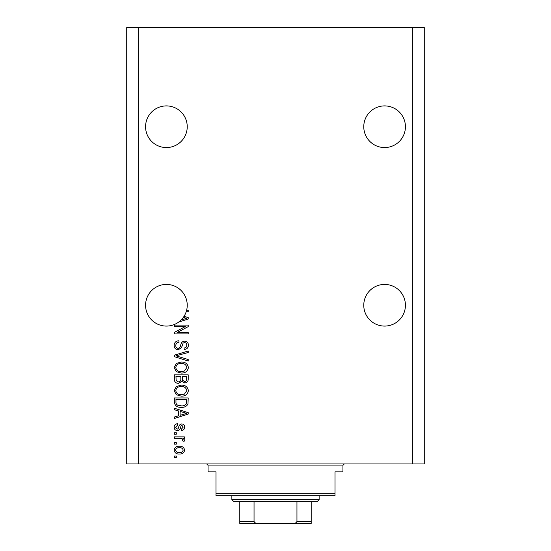 <?xml version="1.0" encoding="UTF-8"?>
<svg xmlns="http://www.w3.org/2000/svg" width="551" height="551" viewBox="0 0 551 551"><rect width="100%" height="100%" fill="white"/><g stroke="black" fill="none" stroke-linecap="round" stroke-linejoin="round"><path stroke-width="0.83" d="M363.77 126.73A20.828 20.828 0 0 1 384.598 105.902A20.828 20.828 0 0 1 405.426 126.73A20.828 20.828 0 0 1 384.598 147.558A20.828 20.828 0 0 1 363.77 126.73M145.574 126.73A20.828 20.828 0 0 1 166.402 105.902A20.828 20.828 0 0 1 187.23 126.73A20.828 20.828 0 0 1 166.402 147.558A20.828 20.828 0 0 1 145.574 126.73M405.426 305.254A20.828 20.828 0 0 0 384.598 284.426A20.828 20.828 0 0 0 363.77 305.254A20.828 20.828 0 0 0 384.598 326.082A20.828 20.828 0 0 0 405.426 305.254M187.23 305.254A20.828 20.828 0 0 0 166.402 284.426A20.828 20.828 0 0 0 156.966 323.823A20.828 20.828 0 0 0 181.148 319.959L186.775 318.326L183.311 317.41A20.828 20.828 0 0 0 187.23 305.254M184.062 316.295L188.222 317.624L188.222 319.029L178.676 322.08M186.61 310.303L188.222 310.303L188.222 311.749L186.19 311.749M185.391 326.529L174.336 326.529L174.336 325.09L188.222 325.09L188.222 326.626L177.153 332.48L188.222 332.48L188.222 333.927L174.336 333.927L174.336 332.384L185.391 326.529M178.2 349.795C175.583 349.541 174.233 348.08 174.157 345.422C174.336 342.502 175.9 340.952 178.848 340.78L179.027 342.219C176.988 342.405 175.907 343.514 175.776 345.546C175.762 347.213 176.554 348.149 178.159 348.349C179.771 347.922 180.645 346.765 180.783 344.885C181.148 342.626 182.422 341.379 184.599 341.138C187.044 341.351 188.311 342.694 188.401 345.167C188.277 347.812 186.892 349.231 184.254 349.437L184.075 347.991C185.811 347.86 186.713 346.937 186.782 345.215C186.803 343.652 186.066 342.77 184.564 342.584L183.152 343.039L181.513 347.653L178.2 349.795M188.222 361.029L174.336 356.655L174.336 355.168L188.222 351.015L188.222 352.502L175.962 355.836L188.222 359.534L188.222 361.029M174.157 367.558L176.334 363.46L181.093 362.055C185.226 361.89 187.664 363.729 188.401 367.565C187.684 371.333 185.301 373.165 181.265 373.055L176.279 371.643L174.157 367.558M174.157 390.638L176.334 386.547L181.093 385.142C185.226 384.97 187.664 386.809 188.401 390.645C187.684 394.413 185.301 396.245 181.265 396.141L176.279 394.723L174.157 390.638M178.483 410.936L174.336 409.724L174.336 408.222L188.222 412.658L188.222 414.063L174.336 418.498L174.336 417.004L178.483 415.785L178.483 410.936M176.32 457.447L174.336 457.447L174.336 456.008L176.32 456.008L176.32 457.447M412.368 463.942L424.27 463.942L424.27 27.55L412.368 27.55L412.368 463.942L126.73 463.942L126.73 27.55L138.632 27.55L138.632 463.942M412.368 27.55L138.632 27.55M179.488 454.024C176.478 454.21 174.701 452.922 174.157 450.146C174.688 447.412 176.437 446.124 179.385 446.269C182.347 446.11 184.089 447.405 184.613 450.146C184.103 452.853 182.395 454.141 179.488 454.024M176.32 444.106L174.336 444.106L174.336 442.667L176.32 442.667L176.32 444.106M179.571 438.334L174.336 438.334L174.336 436.895L184.433 436.895L184.433 438.334L182.822 438.334L184.613 440.042L184.075 441.399L182.629 440.862L182.815 439.884L181.637 438.589L179.571 438.334M176.32 434.188L174.336 434.188L174.336 432.749L176.32 432.749L176.32 434.188M177.415 430.579C175.321 430.427 174.233 429.284 174.157 427.17C174.261 425.138 175.342 423.988 177.401 423.726L177.58 425.172L175.597 427.266L177.167 429.139L178.083 428.809L178.641 427.445C178.882 425.441 179.915 424.263 181.734 423.912C183.628 424.098 184.585 425.165 184.613 427.108C184.578 429.036 183.621 430.131 181.727 430.4L181.548 428.96L183.173 427.163L181.94 425.351L181.1 425.806L180.521 427.424C180.28 429.367 179.24 430.421 177.415 430.579M181.355 407.32C177.243 407.568 174.901 405.805 174.336 402.037L174.336 397.939L188.222 397.939L187.967 404.062C186.513 406.459 184.31 407.547 181.355 407.32M178.414 383.338C175.714 383.22 174.357 381.822 174.336 379.136L174.336 374.859L188.222 374.859L188.222 379.164C188.208 381.499 187.044 382.766 184.73 382.973L181.823 381.423L178.414 383.338M183.173 450.112C182.656 448.342 181.396 447.543 179.392 447.715C177.353 447.543 176.086 448.362 175.597 450.181C176.127 451.951 177.388 452.75 179.392 452.585C181.424 452.75 182.684 451.923 183.173 450.112M180.108 411.411L180.108 415.309L186.775 413.36L180.108 411.404M186.596 399.385L175.962 399.385L175.962 401.865C175.838 403.518 176.513 404.668 177.98 405.322L181.375 405.873C183.469 406.073 185.122 405.378 186.321 403.787L186.596 399.385M186.782 390.659C186.183 387.718 184.275 386.361 181.072 386.582C178.083 386.492 176.32 387.842 175.776 390.625C176.361 393.497 178.2 394.853 181.307 394.695L184.447 394.096L186.782 390.659M186.596 376.305L182.45 376.305L182.581 380.273L184.502 381.533C186.121 381.34 186.817 380.39 186.596 378.661L186.596 376.305M180.831 376.305L175.962 376.305L176.134 380.562L178.4 381.891C180.143 381.74 180.948 380.762 180.831 378.964L180.831 376.305M186.782 367.579C186.183 364.638 184.275 363.274 181.072 363.502C178.083 363.412 176.32 364.755 175.776 367.545C176.361 370.417 178.2 371.773 181.307 371.615L184.447 371.009L186.782 367.579M181.148 319.959A20.828 20.828 0 0 0 183.311 317.41M206.074 463.942A1.984 1.984 0 0 1 208.058 465.926L208.058 471.876L215.992 471.876L215.992 493.696L335.008 493.696L335.008 471.876L342.942 471.876L342.942 465.926L208.058 465.926M344.926 463.942A1.984 1.984 0 0 0 342.942 465.926M335.008 493.696L335.008 495.68L215.992 495.68L215.992 493.696M297.519 523.45L253.481 523.45L297.519 523.45M319.139 499.647L317.156 501.63L233.844 501.63L231.861 499.647L319.139 499.647L319.139 495.68M231.861 499.647L231.861 495.68M311.205 501.63L311.205 522.83M311.205 523.45L239.795 523.45L239.795 521.466L239.795 523.45M292.795 523.45C294.709 523.657 296.101 522.995 296.955 521.466L311.205 521.466M296.955 501.63L296.955 521.466M254.045 501.63L254.045 521.466C254.886 522.989 256.277 523.65 258.205 523.45M239.795 501.63L239.795 521.466L254.045 521.466"/></g></svg>
